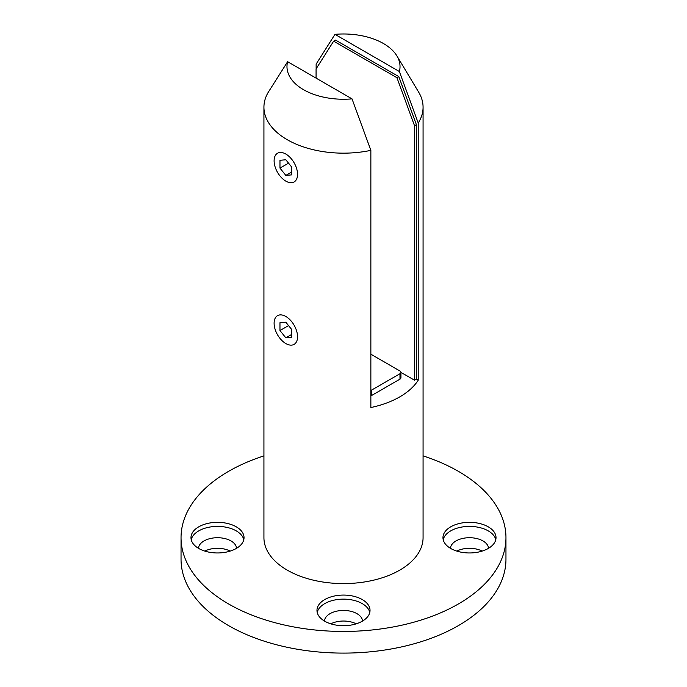 <?xml version="1.0" encoding="UTF-8"?>
<svg xmlns="http://www.w3.org/2000/svg" width="687" height="687" viewBox="0 0 687 687"><rect width="100%" height="100%" fill="white"/><g stroke="black" fill="none" stroke-linecap="round" stroke-linejoin="round"><path stroke-width="1.03" d="M370.928 354.243L399.971 371.006A3.315 1.915 0 0 1 400.942 372.363A3.315 1.915 0 0 1 399.971 373.719L371.839 389.958L371.839 395.368A3.315 1.915 180 0 1 370.928 395.746M400.942 372.363L400.942 377.773A3.315 1.915 180 0 1 399.971 379.13L371.839 395.368M370.928 390.328A3.315 1.915 0 0 0 371.839 389.958M316.14 68.812L316.14 64.08L334.973 34.35A56.532 32.641 180 0 1 383.475 43.539A56.532 32.641 180 0 1 396.906 55.922A56.532 32.641 180 0 1 399.379 71.534L418.22 123.016L418.22 380.194A79.572 45.943 180 0 1 370.86 407.537L370.86 150.359A79.572 45.943 180 0 1 287.235 139.701A79.572 45.943 180 0 1 263.928 107.224A79.572 45.943 180 0 1 268.316 92.17L287.621 61.693L352.027 98.876A56.532 32.641 180 0 1 287.621 61.693M396.906 55.922L418.684 92.17A79.572 45.943 180 0 1 423.072 107.224L423.072 537.646A79.572 45.943 180 0 1 373.951 580.094A79.572 45.943 180 0 1 287.235 570.133A79.572 45.943 180 0 1 263.928 537.646L263.928 107.224M423.072 107.224A79.572 45.943 180 0 1 418.22 123.016M416.408 124.682L414.536 125.764L396.949 77.717L333.65 41.168L335.531 40.086L398.829 76.626L416.408 124.682L416.408 379.147L418.22 380.194M399.379 71.534L334.973 34.35M370.86 150.359L352.027 98.876M191.218 539.681A26.527 15.312 180 0 1 198.758 530.879A26.527 15.312 180 0 1 226.014 527.204A26.527 15.312 180 0 1 243.799 539.681M236.56 548.303A19.064 11.009 0 0 0 230.995 540.935A19.064 11.009 0 0 0 204.03 540.935A19.064 11.009 0 0 0 198.457 548.303M317.214 612.418A26.527 15.312 180 0 1 324.745 603.624A26.527 15.312 180 0 1 352.002 599.94A26.527 15.312 180 0 1 369.786 612.418M362.547 621.048A19.064 11.009 0 0 0 356.982 613.671A19.064 11.009 0 0 0 330.018 613.671A19.064 11.009 0 0 0 324.453 621.048M443.201 539.681A26.527 15.312 180 0 1 450.732 530.879A26.527 15.312 180 0 1 477.989 527.204A26.527 15.312 180 0 1 495.782 539.681M488.543 548.303A19.064 11.009 0 0 0 482.97 540.935A19.064 11.009 0 0 0 456.005 540.935A19.064 11.009 0 0 0 450.44 548.303M362.255 621.22A26.527 15.312 180 0 1 333.35 624.535A26.527 15.312 180 0 1 316.973 610.391A26.527 15.312 180 0 1 324.745 599.562A26.527 15.312 180 0 1 353.65 596.239A26.527 15.312 180 0 1 370.027 610.391A26.527 15.312 180 0 1 362.255 621.22M488.242 548.475A26.527 15.312 180 0 1 459.337 551.798A26.527 15.312 180 0 1 442.969 537.646A26.527 15.312 180 0 1 450.732 526.817A26.527 15.312 180 0 1 479.638 523.503A26.527 15.312 180 0 1 496.014 537.646A26.527 15.312 180 0 1 488.242 548.475M236.268 548.475A26.527 15.312 180 0 1 207.362 551.798A26.527 15.312 180 0 1 190.986 537.646A26.527 15.312 180 0 1 198.758 526.817A26.527 15.312 180 0 1 227.663 523.503A26.527 15.312 180 0 1 244.031 537.646A26.527 15.312 180 0 1 236.268 548.475M456.795 551.094A19.064 11.009 180 0 1 482.18 551.094M330.808 623.83A19.064 11.009 180 0 1 356.192 623.83M204.82 551.094A19.064 11.009 180 0 1 230.205 551.094M423.072 455.876A162.458 93.793 180 0 1 458.375 471.325A162.458 93.793 180 0 1 505.958 537.646A162.458 93.793 180 0 1 405.673 624.303A162.458 93.793 180 0 1 228.625 603.976A162.458 93.793 180 0 1 181.042 537.646A162.458 93.793 180 0 1 263.928 455.876M505.958 537.646L505.958 559.304A162.458 93.793 180 0 1 405.673 645.96A162.458 93.793 180 0 1 228.625 625.634A162.458 93.793 180 0 1 181.042 559.304L181.042 537.646M285.826 343.552A16.574 9.575 -120 0 0 294.113 344.367A16.574 9.575 -120 0 0 296.655 331.091A16.574 9.575 -120 0 0 285.826 316.475A16.574 9.575 -120 0 0 277.539 315.659A16.574 9.575 -120 0 0 274.998 328.944A16.574 9.575 -120 0 0 285.826 343.552M285.826 337.832L279.97 330.541L279.97 322.727L285.826 322.203L291.692 329.494L291.692 337.308L285.826 337.832L291.692 334.449M279.97 330.541L288.549 325.586M285.826 154.051A16.574 9.575 -120 0 0 277.539 153.235A16.574 9.575 -120 0 0 274.998 166.512A16.574 9.575 -120 0 0 285.826 181.128A16.574 9.575 -120 0 0 294.113 181.943A16.574 9.575 -120 0 0 296.655 168.659A16.574 9.575 -120 0 0 285.826 154.051M279.97 160.294L285.826 159.77L291.692 167.061L291.692 174.876L285.826 175.4L279.97 168.109L279.97 160.294M279.97 168.109L288.549 163.154M285.826 175.4L291.692 172.016M414.536 125.764L414.536 380.229L400.942 372.38M416.408 379.147L414.536 380.229M316.072 78.12L316.072 68.915L333.65 41.168M396.949 77.717L398.829 76.626M370.86 150.754L370.86 405.45M399.971 379.13L399.971 373.719"/></g></svg>
